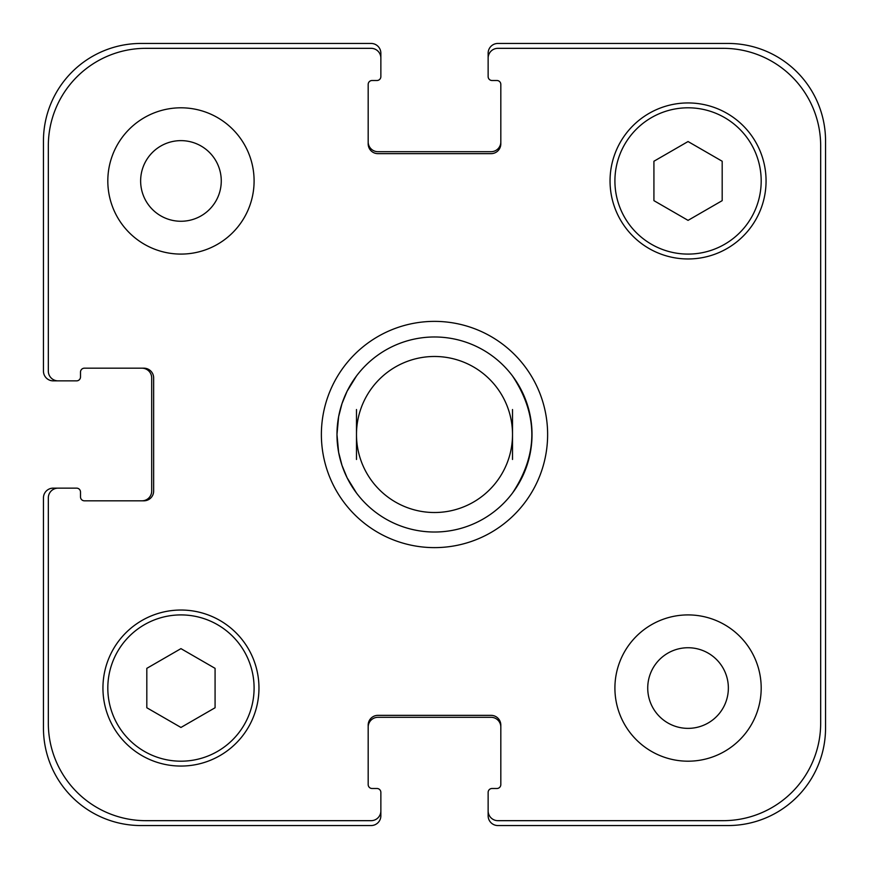 <?xml version="1.0" encoding="UTF-8"?>
<svg xmlns="http://www.w3.org/2000/svg" width="869" height="869" viewBox="0 0 869 869"><rect width="100%" height="100%" fill="white"/><g stroke="black" fill="none" stroke-linecap="round" stroke-linejoin="round"><path stroke-width="1.3" d="M356.486 375.984A97.524 97.524 0 0 1 512.514 375.984C538.28 414.991 538.28 454.009 512.514 493.016A97.524 97.524 0 0 1 356.486 493.016L347.1 477.765L341.984 465.339L338.628 452.325L336.976 434.5L338.628 416.675L341.984 403.661L347.1 391.235L356.486 375.984A97.524 97.524 0 0 1 512.514 375.984A97.524 97.524 0 0 0 356.486 375.984M512.514 409.527L512.514 459.473M356.486 459.473L356.486 409.527M356.486 493.016A97.524 97.524 0 0 0 512.514 493.016A97.524 97.524 0 0 1 356.486 493.016A97.524 97.524 0 0 0 512.514 493.016A97.524 97.524 0 0 1 356.486 493.016M321.378 434.5A113.122 113.122 0 0 1 491.061 336.531A113.122 113.122 0 0 1 491.061 532.469A113.122 113.122 0 0 1 321.378 434.5M336.976 434.5A97.524 97.524 0 0 0 483.262 518.956A97.524 97.524 0 0 0 483.262 350.044A97.524 97.524 0 0 0 336.976 434.5M356.486 434.5A78.014 78.014 0 0 0 473.507 502.065A78.014 78.014 0 0 0 473.507 366.935A78.014 78.014 0 0 0 356.486 434.5M140.637 180.948A40.311 40.311 0 0 0 201.108 215.86A40.311 40.311 0 0 0 201.108 146.035A40.311 40.311 0 0 0 140.637 180.948M254.096 180.948A73.137 73.137 0 0 1 144.384 244.287A73.137 73.137 0 0 1 144.384 117.608A73.137 73.137 0 0 1 254.096 180.948M647.731 688.052A40.311 40.311 0 0 0 708.202 722.965A40.311 40.311 0 0 0 708.202 653.14A40.311 40.311 0 0 0 647.731 688.052M761.19 688.052A73.137 73.137 0 0 1 651.478 751.392A73.137 73.137 0 0 1 651.478 624.713A73.137 73.137 0 0 1 761.19 688.052M215.077 707.757L180.948 727.462L146.818 707.757L146.818 668.348L180.948 648.632L215.077 668.348L215.077 707.757M722.182 200.652L688.052 220.368L653.923 200.652L653.923 161.243L688.052 141.538L722.182 161.243L722.182 200.652M254.096 688.052A73.137 73.137 0 0 0 144.384 624.713A73.137 73.137 0 0 0 144.384 751.392A73.137 73.137 0 0 0 254.096 688.052M258.962 688.052A78.014 78.014 0 0 1 141.94 755.606A78.014 78.014 0 0 1 141.94 620.488A78.014 78.014 0 0 1 258.962 688.052M761.19 180.948A73.137 73.137 0 0 0 651.478 117.608A73.137 73.137 0 0 0 651.478 244.287A73.137 73.137 0 0 0 761.19 180.948M766.067 180.948A78.014 78.014 0 0 1 649.045 248.512A78.014 78.014 0 0 1 649.045 113.394A78.014 78.014 0 0 1 766.067 180.948M820.673 145.84A97.524 97.524 0 0 0 723.16 48.327L497.883 48.327A9.755 9.755 0 0 0 488.139 58.082L488.139 76.602A3.9 3.9 0 0 0 492.039 80.502L496.916 80.502A3.9 3.9 0 0 1 500.816 84.412L500.816 143.896A9.755 9.755 0 0 1 491.061 153.65L377.939 153.65A9.755 9.755 0 0 1 368.184 143.896L368.184 84.412A3.9 3.9 0 0 1 372.084 80.502L376.961 80.502A3.9 3.9 0 0 0 380.861 76.602L380.861 58.082A9.755 9.755 0 0 0 371.117 48.327L145.84 48.327A97.524 97.524 0 0 0 48.327 145.84L48.327 371.117A9.755 9.755 0 0 0 58.082 380.861L76.602 380.861A3.9 3.9 0 0 0 80.502 376.961L80.502 372.084A3.9 3.9 0 0 1 84.412 368.184L143.896 368.184A9.755 9.755 0 0 1 153.65 377.939L153.65 491.061A9.755 9.755 0 0 1 143.896 500.816L84.412 500.816A3.9 3.9 0 0 1 80.502 496.916L80.502 492.039A3.9 3.9 0 0 0 76.602 488.139L58.082 488.139A9.755 9.755 0 0 0 48.327 497.883L48.327 723.16A97.524 97.524 0 0 0 145.84 820.673L371.117 820.673A9.755 9.755 0 0 0 380.861 810.918L380.861 792.398A3.9 3.9 0 0 0 376.961 788.498L372.084 788.498A3.9 3.9 0 0 1 368.184 784.588L368.184 725.104A9.755 9.755 0 0 1 377.939 715.35L491.061 715.35A9.755 9.755 0 0 1 500.816 725.104L500.816 784.588A3.9 3.9 0 0 1 496.916 788.498L492.039 788.498A3.9 3.9 0 0 0 488.139 792.398L488.139 810.918A9.755 9.755 0 0 0 497.883 820.673L723.16 820.673A97.524 97.524 0 0 0 820.673 723.16L820.673 145.84M368.184 141.94A9.755 9.755 0 0 0 377.939 151.695L491.061 151.695A9.755 9.755 0 0 0 500.816 141.94M488.139 58.082L488.139 53.205A9.755 9.755 0 0 1 497.883 43.45L728.026 43.45A97.524 97.524 0 0 1 825.55 140.974L825.55 728.026A97.524 97.524 0 0 1 728.026 825.55L497.883 825.55A9.755 9.755 0 0 1 488.139 815.795L488.139 810.918M500.816 727.06A9.755 9.755 0 0 0 491.061 717.305L377.939 717.305A9.755 9.755 0 0 0 368.184 727.06M380.861 810.918L380.861 815.795A9.755 9.755 0 0 1 371.117 825.55L140.974 825.55A97.524 97.524 0 0 1 43.45 728.026L43.45 497.883A9.755 9.755 0 0 1 53.205 488.139L58.082 488.139M141.94 500.816A9.755 9.755 0 0 0 151.695 491.061L151.695 377.939A9.755 9.755 0 0 0 141.94 368.184M58.082 380.861L53.205 380.861A9.755 9.755 0 0 1 43.45 371.117L43.45 140.974A97.524 97.524 0 0 1 140.974 43.45L371.117 43.45A9.755 9.755 0 0 1 380.861 53.205L380.861 58.082"/></g></svg>
